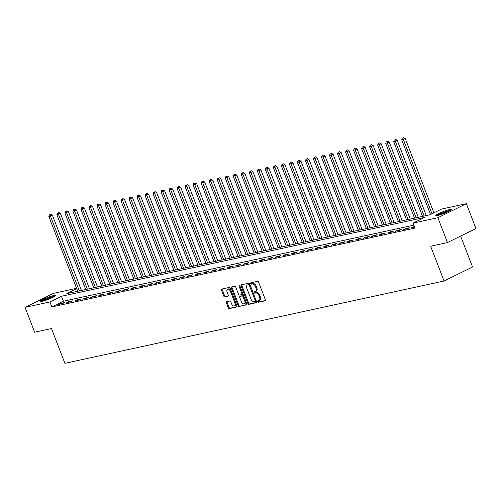 <?xml version="1.0" encoding="UTF-8"?>
<svg xmlns="http://www.w3.org/2000/svg" width="501" height="501" viewBox="0 0 501 501"><rect width="100%" height="100%" fill="white"/><g stroke="black" fill="none" stroke-linecap="round" stroke-linejoin="round"><path stroke-width="0.75" d="M257.696 301.677A0.739 0.445 -116.2 0 0 258.403 302.266L265.092 300.813A1.052 0.633 -116.2 0 0 265.179 300.782A1.052 0.633 -116.2 0 0 265.348 299.698L258.572 282.138A1.052 0.633 -116.2 0 0 257.564 281.299L250.876 282.752A0.739 0.445 -116.2 0 0 251.402 284.117L252.266 283.929A3.369 2.023 -116.2 0 1 255.485 286.616L256.049 288.081A3.369 2.023 -116.2 0 1 255.523 291.538A3.369 2.023 -116.2 0 1 255.241 291.638L254.376 291.826A0.739 0.445 -116.2 0 0 254.903 293.191L255.767 293.004A3.369 2.023 -116.2 0 1 258.986 295.69L259.549 297.149A3.369 2.023 -116.2 0 1 259.023 300.613A3.369 2.023 -116.2 0 1 258.741 300.713L257.877 300.901A0.739 0.445 -116.2 0 0 257.696 301.677M258.41 300.782A0.739 0.445 -116.2 0 0 259.174 301.884L265.398 300.531M251.408 282.639A0.739 0.445 -116.2 0 0 252.172 283.741L253.036 283.553L252.266 283.929M254.909 291.707A0.739 0.445 -116.2 0 0 255.673 292.809L256.537 292.622L255.767 293.004M53.789 295.534A8.367 0.989 158.9 0 1 55.592 295.477A8.367 0.989 158.9 0 1 50.614 298.402A8.367 0.989 158.9 0 1 41.783 301.445A8.367 0.989 158.9 0 1 39.98 301.502A8.367 0.989 158.9 0 1 44.958 298.577A8.367 0.989 158.9 0 1 53.789 295.534M449.629 209.587A8.367 0.989 158.9 0 1 451.432 209.531A8.367 0.989 158.9 0 1 446.454 212.462A8.367 0.989 158.9 0 1 437.623 215.505A8.367 0.989 158.9 0 1 435.82 215.555A8.367 0.989 158.9 0 1 440.799 212.631A8.367 0.989 158.9 0 1 449.629 209.587M226.64 301.708A1.052 0.633 -116.2 0 0 226.552 301.74A1.052 0.633 -116.2 0 0 226.383 302.817L228.287 307.746A1.052 0.633 -116.2 0 0 229.295 308.585L236.722 306.969A1.052 0.633 -116.2 0 0 236.81 306.938A1.052 0.633 -116.2 0 0 236.979 305.86L230.203 288.3A1.052 0.633 -116.2 0 0 229.195 287.461L221.768 289.071A1.052 0.633 -116.2 0 0 221.674 289.102A1.052 0.633 -116.2 0 0 221.511 290.185L223.809 296.135A1.052 0.633 -116.2 0 0 224.811 296.974L227.993 296.285A1.052 0.633 -116.2 0 0 228.08 296.254A1.052 0.633 -116.2 0 0 228.249 295.17L227.11 292.221A2.818 1.691 -116.2 0 1 227.548 289.327A2.818 1.691 -116.2 0 1 230.479 291.488L234.938 303.049A2.818 1.691 -116.2 0 1 234.499 305.942A2.818 1.691 -116.2 0 1 231.568 303.781L230.823 301.852A1.052 0.633 -116.2 0 0 229.821 301.013L226.64 301.708M76.747 288.733L66.84 293.611L429.958 214.772L441.5 209.086L466.362 203.688L475.95 228.531L447.474 242.559L430.635 246.216L444.055 281.005L64.898 363.325L51.478 328.543L34.638 332.201L25.05 307.351L53.526 293.323L76.59 288.313M447.474 242.559L437.887 217.716L413.031 223.114L424.572 217.428L61.454 296.266L49.912 301.953L25.05 307.351M413.813 225.149L63.37 301.233L51.828 306.925L414.947 228.08L413.031 223.114M51.828 306.925L49.912 301.953M247.87 303.493A1.052 0.633 -116.2 0 0 248.878 304.332L256.312 302.717A1.052 0.633 -116.2 0 0 256.399 302.685A1.052 0.633 -116.2 0 0 256.562 301.608L249.786 284.048A1.052 0.633 -116.2 0 0 248.778 283.209L241.35 284.818A1.052 0.633 -116.2 0 0 241.263 284.85A1.052 0.633 -116.2 0 0 241.094 285.933L247.87 303.493L248.64 303.111A1.052 0.633 -116.2 0 0 249.648 303.95L256.612 302.441M246.517 304.846L239.083 306.455A1.052 0.633 -116.2 0 1 238.081 305.623L231.305 288.062A1.052 0.633 -116.2 0 1 231.468 286.979A1.052 0.633 -116.2 0 1 231.556 286.948L234.737 286.259A1.052 0.633 -116.2 0 1 235.746 287.098L238.489 294.219A1.052 0.633 -116.2 0 0 239.497 295.058L241.607 294.601A1.052 0.633 -116.2 0 0 241.695 294.569A1.052 0.633 -116.2 0 0 241.858 293.486L239.002 286.071A0.739 0.445 -116.2 0 1 239.879 285.883L246.768 303.731A1.052 0.633 -116.2 0 1 246.605 304.815A1.052 0.633 -116.2 0 1 246.517 304.846L246.686 304.765M414.396 226.665L411.546 227.811L414.584 227.153M409.298 227.767L405.447 228.606L403.524 229.552L407.376 228.719L409.298 227.767M401.276 229.508L397.431 230.347L395.502 231.293L399.353 230.46L401.276 229.508M393.26 231.255L389.409 232.088L387.486 233.034L391.337 232.201L393.26 231.255M385.238 232.996L381.393 233.829L379.464 234.775L383.315 233.942L385.238 232.996M377.222 234.737L373.37 235.57L371.448 236.516L375.299 235.683L377.222 234.737M369.199 236.478L365.354 237.311L363.425 238.257L367.277 237.424L369.199 236.478M361.183 238.219L357.332 239.052L355.409 239.998L359.255 239.165L361.183 238.219M353.161 239.96L349.31 240.793L347.387 241.745L351.239 240.906L353.161 239.96M345.145 241.701L341.294 242.534L339.371 243.486L343.216 242.647L345.145 241.701M337.123 243.442L333.271 244.275L331.349 245.227L335.2 244.388L337.123 243.442M329.107 245.183L325.255 246.016L323.333 246.968L327.178 246.129L329.107 245.183M321.085 246.924L317.233 247.757L315.311 248.709L319.162 247.87L321.085 246.924M313.062 248.665L309.217 249.498L307.295 250.45L311.14 249.611L313.062 248.665M305.046 250.406L301.195 251.239L299.272 252.191L303.124 251.352L305.046 250.406M297.024 252.147L293.179 252.98L291.25 253.932L295.102 253.093L297.024 252.147M289.008 253.888L285.157 254.721L283.234 255.673L287.086 254.834L289.008 253.888M280.986 255.629L277.141 256.462L275.212 257.414L279.063 256.575L280.986 255.629M272.97 257.37L269.118 258.209L267.196 259.155L271.047 258.316L272.97 257.37M264.948 259.111L261.102 259.95L259.174 260.896L263.025 260.057L264.948 259.111M256.932 260.852L253.08 261.691L251.158 262.637L255.003 261.798L256.932 260.852M248.909 262.593L245.058 263.432L243.135 264.378L246.987 263.545L248.909 262.593M240.893 264.334L237.042 265.173L235.119 266.119L238.964 265.286L240.893 264.334M232.871 266.075L229.02 266.914L227.097 267.86L230.948 267.027L232.871 266.075M224.849 267.816L221.004 268.655L219.081 269.601L222.926 268.768L224.849 267.816M216.833 269.557L212.981 270.396L211.059 271.342L214.91 270.509L216.833 269.557M208.811 271.298L204.965 272.137L203.043 273.083L206.888 272.25L208.811 271.298M200.795 273.039L196.943 273.878L195.021 274.824L198.872 273.991L200.795 273.039M192.772 274.78L188.927 275.619L186.998 276.565L190.85 275.732L192.772 274.78M184.756 276.521L180.905 277.36L178.982 278.305L182.834 277.473L184.756 276.521M176.734 278.262L172.889 279.101L170.96 280.046L174.811 279.214L176.734 278.262M168.718 280.009L164.867 280.842L162.944 281.787L166.789 280.955L168.718 280.009M160.696 281.75L156.844 282.583L154.922 283.528L158.773 282.696L160.696 281.75M152.68 283.491L148.828 284.324L146.906 285.269L150.751 284.436L152.68 283.491M144.657 285.232L140.806 286.065L138.883 287.01L142.735 286.177L144.657 285.232M136.641 286.973L132.79 287.806L130.867 288.751L134.713 287.918L136.641 286.973M128.619 288.714L124.768 289.547L122.845 290.499L126.697 289.659L128.619 288.714M120.597 290.455L116.752 291.288L114.829 292.24L118.674 291.4L120.597 290.455M112.581 292.196L108.73 293.029L106.807 293.981L110.658 293.141L112.581 292.196M104.559 293.937L100.714 294.77L98.785 295.722L102.636 294.882L104.559 293.937M96.543 295.678L92.691 296.511L90.769 297.462L94.62 296.623L96.543 295.678M88.52 297.419L84.675 298.252L82.746 299.203L86.598 298.364L88.52 297.419M80.504 299.16L76.653 299.993L74.73 300.944L78.582 300.105L80.504 299.16M72.482 300.901L68.637 301.734L66.708 302.685L70.56 301.846L72.482 300.901M64.466 302.642L60.615 303.474L58.692 304.426L62.537 303.587L64.466 302.642M444.055 281.005L472.531 266.977L460.613 236.09M466.362 203.688L437.887 217.716M63.37 301.233L61.454 296.266M413.469 226.865L413.657 227.354M405.447 228.606L405.635 229.095M397.431 230.347L397.619 230.836M389.409 232.088L389.596 232.577M381.393 233.829L381.58 234.318M373.37 235.57L373.558 236.059M365.354 237.311L365.542 237.8M357.332 239.052L357.52 239.541M349.31 240.793L349.504 241.282M341.294 242.534L341.482 243.023M333.271 244.275L333.466 244.764M325.255 246.016L325.443 246.505M317.233 247.757L317.421 248.245M309.217 249.498L309.405 249.986M301.195 251.239L301.383 251.727M293.179 252.98L293.367 253.475M285.157 254.721L285.345 255.216M277.141 256.462L277.329 256.957M269.118 258.209L269.306 258.698M261.102 259.95L261.29 260.439M253.08 261.691L253.268 262.18M245.058 263.432L245.252 263.921M237.042 265.173L237.23 265.662M229.02 266.914L229.214 267.402M221.004 268.655L221.191 269.143M212.981 270.396L213.169 270.884M204.965 272.137L205.153 272.625M196.943 273.878L197.131 274.366M188.927 275.619L189.115 276.107M180.905 277.36L181.093 277.848M172.889 279.101L173.077 279.589M164.867 280.842L165.054 281.33M156.844 282.583L157.038 283.071M148.828 284.324L149.016 284.812M140.806 286.065L141 286.553M132.79 287.806L132.978 288.294M124.768 289.547L124.956 290.035M116.752 291.288L116.94 291.776M108.73 293.029L108.917 293.517M100.714 294.77L100.901 295.258M92.691 296.511L92.879 296.999M84.675 298.252L84.863 298.74M76.653 299.993L76.841 300.481M68.637 301.734L68.825 302.228M60.615 303.474L60.803 303.969M259.512 300.331A3.369 2.023 -116.2 0 0 259.794 300.231A3.369 2.023 -116.2 0 0 260.32 296.774L259.549 297.149M256.537 292.622A3.369 2.023 -116.2 0 1 259.756 295.308L260.32 296.774M256.011 291.256A3.369 2.023 -116.2 0 0 256.293 291.162A3.369 2.023 -116.2 0 0 256.819 287.699L256.049 288.081M253.036 283.553A3.369 2.023 -116.2 0 1 256.255 286.234L256.819 287.699M241.814 284.718A1.052 0.633 -116.2 0 0 241.864 285.557L248.64 303.111M255.09 301.502A0.739 0.445 -116.2 0 0 255.266 300.725L249.316 285.313A0.739 0.445 -116.2 0 0 248.615 284.725L247.701 284.925A3.369 2.023 -116.2 0 0 247.419 285.019A3.369 2.023 -116.2 0 0 246.893 288.482L250.957 299.016A3.369 2.023 -116.2 0 0 254.176 301.702L255.09 301.502M255.203 301.445L255.861 301.126A0.739 0.445 -116.2 0 0 256.036 300.343L255.266 300.725M247.419 285.019L248.189 284.643A3.369 2.023 -116.2 0 1 248.471 284.543L249.385 284.343A0.739 0.445 -116.2 0 1 250.087 284.931L256.036 300.343M246.818 304.564L239.083 306.455M232.026 286.848A1.052 0.633 -116.2 0 0 232.076 287.68L238.852 305.241A1.052 0.633 -116.2 0 0 239.854 306.08M241.776 294.513L242.378 294.219A1.052 0.633 -116.2 0 0 242.465 294.187A1.052 0.633 -116.2 0 0 242.628 293.104L239.766 285.695L239.002 286.071M241.344 301.608A2.818 1.691 -116.2 0 0 244.275 303.769A2.818 1.691 -116.2 0 0 244.713 300.876L243.142 296.805A1.052 0.633 -116.2 0 0 242.133 295.966L240.023 296.423A1.052 0.633 -116.2 0 0 239.935 296.454A1.052 0.633 -116.2 0 0 239.772 297.531L241.344 301.608M244.275 303.769L245.039 303.387A2.818 1.691 -116.2 0 0 245.484 300.494L244.713 300.876M240.624 296.122A1.052 0.633 -116.2 0 1 240.705 296.072A1.052 0.633 -116.2 0 1 240.793 296.041L242.904 295.584A1.052 0.633 -116.2 0 1 243.912 296.423L245.484 300.494M234.499 305.942L235.27 305.566A2.818 1.691 -116.2 0 0 235.708 302.673L234.938 303.049M227.548 289.327L228.318 288.952A2.818 1.691 -116.2 0 1 231.249 291.112L235.708 302.673M222.231 288.971A1.052 0.633 -116.2 0 0 222.281 289.81L224.58 295.759A1.052 0.633 -116.2 0 0 225.582 296.598L228.299 296.01M227.103 301.608A1.052 0.633 -116.2 0 0 227.153 302.441L229.057 307.363A1.052 0.633 -116.2 0 0 230.065 308.203L237.029 306.693M433.904 212.825L405.253 138.577L401.727 139.873L430.522 214.497M431.981 213.777L403.33 139.522L402.923 138.051L403.693 137.675L402.923 138.051M401.727 139.873L402.284 138.195M403.693 137.675L405.253 138.577M426.27 215.574L397.23 140.318L393.705 141.614L422.556 216.376M424.159 216.031L395.308 141.263L394.907 139.792L395.677 139.416L394.907 139.792M393.705 141.614L394.262 139.936M395.677 139.416L397.23 140.318M418.254 217.315L389.214 142.059L385.689 143.355L414.534 218.117M416.137 217.772L387.292 143.004L386.885 141.532L387.655 141.157L386.885 141.532M385.689 143.355L386.246 141.677M387.655 141.157L389.214 142.059M410.231 219.056L381.192 143.8L377.666 145.096L406.518 219.864M408.121 219.513L379.27 144.751L378.869 143.273L379.639 142.898L378.869 143.273M377.666 145.096L378.224 143.418M379.639 142.898L381.192 143.8M402.215 220.797L373.176 145.541L369.644 146.837L398.495 221.605M400.099 221.254L371.254 146.492L370.846 145.021L371.617 144.639L370.846 145.021M369.644 146.837L370.208 145.158M371.617 144.639L373.176 145.541M437.448 215.536A7.239 0.858 158.9 0 1 442.778 212.875A7.239 0.858 158.9 0 1 450.211 210.614M448.301 211.622A6.707 0.795 -21.1 0 0 443.053 213.407A6.707 0.795 -21.1 0 0 439.54 214.998M450.8 210.245A8.317 0.983 -21.1 0 0 442.608 212.806A8.317 0.983 -21.1 0 0 436.766 215.655M41.614 301.483A7.239 0.858 158.9 0 1 46.737 298.903A7.239 0.858 158.9 0 1 53.288 296.73A7.239 0.858 158.9 0 1 54.371 296.561M52.461 297.563A6.707 0.795 -21.1 0 0 43.706 300.944M54.96 296.185A8.317 0.983 -21.1 0 0 54.058 296.348A8.317 0.983 -21.1 0 0 40.925 301.602M394.193 222.538L365.154 147.281L361.628 148.578L390.479 223.346M392.083 222.995L363.231 148.233L362.83 146.762L363.601 146.38L362.83 146.762M361.628 148.578L362.185 146.899M363.601 146.38L365.154 147.281M386.177 224.279L357.138 149.022L353.606 150.319L382.457 225.087M384.06 224.736L355.215 149.974L354.808 148.503L355.578 148.121L354.808 148.503M353.606 150.319L354.169 148.64M355.578 148.121L357.138 149.022M378.155 226.02L349.116 150.763L345.59 152.06L374.435 226.828M376.044 226.477L347.193 151.715L346.792 150.244L347.562 149.862L346.792 150.244M345.59 152.06L346.147 150.381M347.562 149.862L349.116 150.763M370.133 227.761L341.1 152.504L337.568 153.801L366.419 228.569M368.022 228.218L339.171 153.456L338.77 151.985L339.54 151.603L338.77 151.985M337.568 153.801L338.131 152.122M339.54 151.603L341.1 152.504M362.117 229.502L333.077 154.245L329.552 155.542L358.397 230.31M360.006 229.959L331.155 155.197L330.754 153.726L331.524 153.344L330.754 153.726M329.552 155.542L330.109 153.863M331.524 153.344L333.077 154.245M354.094 231.243L325.061 155.986L321.529 157.283L350.381 232.051M351.984 231.7L323.132 156.938L322.732 155.467L323.502 155.085L322.732 155.467M321.529 157.283L322.093 155.604M323.502 155.085L325.061 155.986M346.078 232.984L317.039 157.727L313.513 159.024L342.358 233.792M343.962 233.441L315.116 158.679L314.716 157.208L315.48 156.826L314.716 157.208M313.513 159.024L314.071 157.345M315.48 156.826L317.039 157.727M338.056 234.725L309.017 159.468L305.491 160.765L334.342 235.533M335.946 235.182L307.094 160.42L306.693 158.949L307.464 158.566L306.693 158.949M305.491 160.765L306.055 159.086M307.464 158.566L309.017 159.468M330.04 236.466L301.001 161.216L297.475 162.506L326.32 237.274M327.923 236.923L299.078 162.161L298.671 160.689L299.441 160.307L298.671 160.689M297.475 162.506L298.032 160.827M299.441 160.307L301.001 161.216M322.018 238.207L292.979 162.957L289.453 164.253L318.304 239.015M319.907 238.664L291.056 163.902L290.655 162.43L291.425 162.048L290.655 162.43M289.453 164.253L290.01 162.568M291.425 162.048L292.979 162.957M314.002 239.948L284.963 164.697L281.437 165.994L310.282 240.756M311.885 240.405L283.04 165.643L282.633 164.171L283.403 163.789L282.633 164.171M281.437 165.994L281.994 164.309M283.403 163.789L284.963 164.697M305.979 241.689L276.94 166.438L273.414 167.735L302.266 242.497M303.869 242.146L275.018 167.384L274.617 165.912L275.387 165.53L274.617 165.912M273.414 167.735L273.972 166.05M275.387 165.53L276.94 166.438M297.963 243.43L268.924 168.179L265.392 169.476L294.244 244.237M295.847 243.887L267.002 169.125L266.595 167.653L267.365 167.271L266.595 167.653M265.392 169.476L265.956 167.791M267.365 167.271L268.924 168.179M289.941 245.171L260.902 169.92L257.376 171.217L286.228 245.978M287.831 245.628L258.979 170.866L258.579 169.394L259.349 169.012L258.579 169.394M257.376 171.217L257.934 169.532M259.349 169.012L260.902 169.92M281.919 246.912L252.886 171.661L249.354 172.958L278.205 247.719M279.808 247.369L250.957 172.607L250.556 171.135L251.327 170.76L250.556 171.135M249.354 172.958L249.918 171.273M251.327 170.76L252.886 171.661M273.903 248.653L244.864 173.402L241.338 174.699L270.183 249.46M271.792 249.11L242.941 174.348L242.54 172.876L243.311 172.501L242.54 172.876M241.338 174.699L241.895 173.014M243.311 172.501L244.864 173.402M265.881 250.394L236.848 175.143L233.316 176.44L262.167 251.201M263.77 250.857L234.919 176.089L234.518 174.617L235.288 174.242L234.518 174.617M233.316 176.44L233.879 174.755M235.288 174.242L236.848 175.143M257.865 252.135L228.825 176.884L225.3 178.181L254.145 252.942M255.748 252.598L226.903 177.83L226.502 176.358L227.266 175.983L226.502 176.358M225.3 178.181L225.857 176.496M227.266 175.983L228.825 176.884M249.842 253.875L220.809 178.625L217.277 179.922L246.129 254.683M247.732 254.339L218.881 179.571L218.48 178.099L219.25 177.723L218.48 178.099M217.277 179.922L217.841 178.237M219.25 177.723L220.809 178.625M241.826 255.616L212.787 180.366L209.261 181.663L238.107 256.424M239.71 256.08L210.865 181.312L210.464 179.84L211.228 179.464L210.464 179.84M209.261 181.663L209.819 179.978M211.228 179.464L212.787 180.366M233.804 257.357L204.765 182.107L201.239 183.404L230.091 258.165M231.694 257.821L202.842 183.053L202.442 181.581L203.212 181.205L202.442 181.581M201.239 183.404L201.803 181.725M203.212 181.205L204.765 182.107M225.788 259.098L196.749 183.848L193.223 185.145L222.068 259.906M223.671 259.562L194.826 184.794L194.419 183.322L195.19 182.946L194.419 183.322M193.223 185.145L193.781 183.466M195.19 182.946L196.749 183.848M217.766 260.839L188.727 185.589L185.201 186.886L214.052 261.647M215.655 261.303L186.804 186.535L186.403 185.063L187.174 184.687L186.403 185.063M185.201 186.886L185.758 185.207M187.174 184.687L188.727 185.589M209.75 262.587L180.711 187.33L177.185 188.626L206.03 263.388M207.633 263.044L178.788 188.276L178.381 186.804L179.151 186.428L178.381 186.804M177.185 188.626L177.742 186.948M179.151 186.428L180.711 187.33M201.728 264.328L172.688 189.071L169.163 190.367L198.014 265.129M199.617 264.785L170.766 190.017L170.365 188.545L171.135 188.169L170.365 188.545M169.163 190.367L169.72 188.689M171.135 188.169L172.688 189.071M193.712 266.069L164.672 190.812L161.14 192.108L189.992 266.87M191.595 266.526L162.75 191.758L162.343 190.286L163.113 189.91L162.343 190.286M161.14 192.108L161.704 190.43M163.113 189.91L164.672 190.812M185.689 267.81L156.65 192.553L153.124 193.849L181.976 268.611M183.579 268.267L154.728 193.505L154.327 192.027L155.097 191.651L154.327 192.027M153.124 193.849L153.682 192.171M155.097 191.651L156.65 192.553M177.667 269.551L148.634 194.294L145.102 195.59L173.953 270.358M175.557 270.008L146.705 195.246L146.305 193.774L147.075 193.392L146.305 193.774M145.102 195.59L145.666 193.912M147.075 193.392L148.634 194.294M169.651 271.291L140.612 196.035L137.086 197.331L165.931 272.099M167.541 271.749L138.689 196.987L138.289 195.515L139.059 195.133L138.289 195.515M137.086 197.331L137.643 195.653M139.059 195.133L140.612 196.035M161.629 273.032L132.596 197.776L129.064 199.072L157.915 273.84M159.518 273.49L130.667 198.728L130.266 197.256L131.037 196.874L130.266 197.256M129.064 199.072L129.627 197.394M131.037 196.874L132.596 197.776M153.613 274.773L124.574 199.517L121.048 200.813L149.893 275.581M151.496 275.231L122.651 200.469L122.25 198.997L123.014 198.615L122.25 198.997M121.048 200.813L121.605 199.135M123.014 198.615L124.574 199.517M145.591 276.514L116.558 201.258L113.026 202.554L141.877 277.322M143.48 276.972L114.629 202.21L114.228 200.738L114.998 200.356L114.228 200.738M113.026 202.554L113.589 200.876M114.998 200.356L116.558 201.258M137.575 278.255L108.535 202.999L105.01 204.295L133.855 279.063M135.458 278.713L106.613 203.951L106.206 202.479L106.976 202.097L106.206 202.479M105.01 204.295L105.567 202.617M106.976 202.097L108.535 202.999M129.552 279.996L100.513 204.74L96.987 206.036L125.839 280.804M127.442 280.454L98.591 205.692L98.19 204.22L98.96 203.838L98.19 204.22M96.987 206.036L97.545 204.358M98.96 203.838L100.513 204.74M121.536 281.737L92.497 206.481L88.971 207.777L117.816 282.545M119.42 282.195L90.575 207.433L90.167 205.961L90.938 205.579L90.167 205.961M88.971 207.777L89.529 206.099M90.938 205.579L92.497 206.481M113.514 283.478L84.475 208.222L80.949 209.518L109.8 284.286M111.404 283.935L82.552 209.174L82.151 207.702L82.922 207.32L82.151 207.702M80.949 209.518L81.506 207.84M82.922 207.32L84.475 208.222M105.498 285.219L76.459 209.969L72.927 211.259L101.778 286.027M103.381 285.676L74.536 210.915L74.129 209.443L74.899 209.061L74.129 209.443M72.927 211.259L73.49 209.581M74.899 209.061L76.459 209.969M97.476 286.96L68.437 211.71L64.911 213.006L93.762 287.768M95.365 287.417L66.514 212.656L66.113 211.184L66.883 210.802L66.113 211.184M64.911 213.006L65.468 211.322M66.883 210.802L68.437 211.71M89.46 288.701L60.421 213.451L56.889 214.747L85.74 289.509M87.343 289.158L58.498 214.397L58.091 212.925L58.861 212.543L58.091 212.925M56.889 214.747L57.452 213.063M58.861 212.543L60.421 213.451M81.438 290.442L52.398 215.192L48.873 216.488L77.718 291.25M79.327 290.899L50.476 216.138L50.075 214.666L50.845 214.284L50.075 214.666M48.873 216.488L49.43 214.804M50.845 214.284L52.398 215.192M259.174 301.884L258.403 302.266M252.172 283.741L251.402 284.117M255.673 292.809L254.903 293.191M259.756 295.308L258.986 295.69M256.255 286.234L255.485 286.616M241.864 285.557L241.094 285.933M249.648 303.95L248.878 304.332M250.087 284.931L249.316 285.313M249.385 284.343L248.615 284.725M248.471 284.543L247.701 284.925M238.852 305.241L238.081 305.623M232.076 287.68L231.305 288.062M242.628 293.104L241.858 293.486M243.912 296.423L243.142 296.805M242.904 295.584L242.133 295.966M240.793 296.041L240.023 296.423M231.249 291.112L230.479 291.488M225.582 296.598L224.811 296.974M224.58 295.759L223.809 296.135M222.281 289.81L221.511 290.185M230.065 308.203L229.295 308.585M229.057 307.363L228.287 307.746M227.153 302.441L226.383 302.817M259.794 300.231L259.023 300.613M256.293 291.162L255.523 291.538M255.923 301.101L255.153 301.483M242.465 294.187L241.695 294.569M240.705 296.072L239.935 296.454"/></g></svg>
